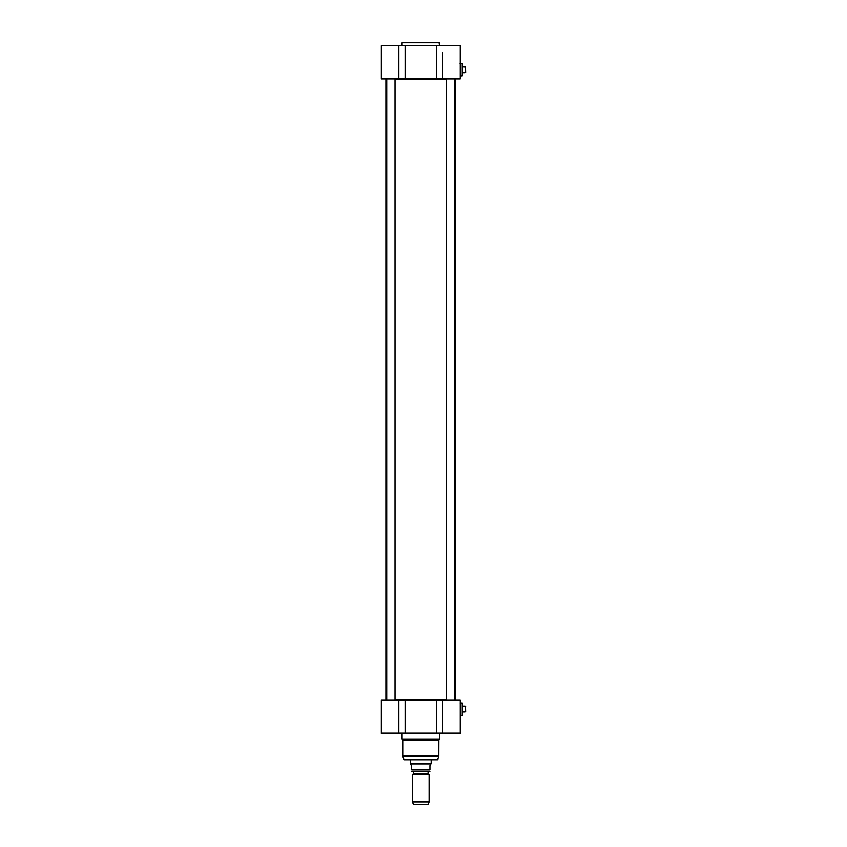 <?xml version="1.0" encoding="UTF-8"?>
<svg xmlns="http://www.w3.org/2000/svg" width="847" height="847" viewBox="0 0 847 847"><rect width="100%" height="100%" fill="white"/><g stroke="black" fill="none" stroke-linecap="round" stroke-linejoin="round"><path stroke-width="1.27" d="M455.517 700.024L454.85 699.855M446.538 699.855L395.062 699.855M386.751 699.855L386.094 700.024M386.094 78.887L386.751 79.057M395.062 79.057L446.538 79.057M454.85 79.057L455.675 79.057L455.675 699.855M428.233 774.02L413.537 773.735L429.101 774.529L412.5 774.529L412.5 801.908L429.101 801.908L429.101 774.529M413.537 773.735L413.537 771.765L428.063 771.765L428.063 773.735M411.663 771.363L429.937 771.363M410.626 764.587L411.663 765.624L411.663 769.944C411.663 772.041 411.663 772.041 411.663 769.944C411.663 772.041 411.663 772.041 411.663 769.944L429.937 769.944L429.937 765.624L430.975 763.962L410.626 763.962L410.626 764.587M429.937 769.944C429.937 772.041 429.937 772.041 429.937 769.944C429.937 772.041 429.937 772.041 429.937 769.944M431.176 759.812L431.176 763.602L410.424 763.602L410.424 759.812M429.101 801.908L428.106 804.65L413.495 804.65L412.5 801.908M462.24 703.052L462.24 715.26L462.324 703.137L460.08 703.052M464.812 712.031L465.638 711.861L465.479 706.282L465.638 711.861M464.812 706.282L465.638 706.451M462.324 706.25L464.812 706.25M436.491 700.024L436.491 733.237L460.249 733.237L460.249 700.024L381.362 700.024L381.362 733.237L405.11 733.237L405.11 700.024M437.507 759.812L404.093 759.812L402.801 756.149L438.81 756.149L437.507 759.812M438.862 755.715L402.738 755.715L402.738 740.13L438.862 740.13L438.81 756.149M438.862 740.13L439.487 739.05L402.113 739.05L402.738 740.13M439.487 733.237L439.487 739.05M436.491 733.237L405.11 733.237M446.538 700.024L446.538 78.887M386.751 700.024L386.751 78.887M462.24 63.652L462.24 75.859L462.324 63.737L460.08 63.652M464.812 72.63L465.638 72.461L465.479 66.881L465.638 72.461M462.324 66.849L465.638 67.04M439.487 45.674L439.074 42.35L402.537 42.35L439.074 42.35M442.759 74.314L442.759 78.887L460.249 78.887L460.249 45.674L436.491 45.674L436.491 78.887L442.759 78.887L442.759 52.747M405.11 78.887L405.11 45.674L381.362 45.674L381.362 78.887L436.491 78.887M405.11 45.674L436.491 45.674M398.852 700.024L398.852 733.237M437.91 759.505L403.691 759.505M442.759 733.237L442.759 700.024M402.113 45.674L402.113 42.763L439.487 42.763M398.852 45.674L398.852 78.887M385.925 79.057L385.925 699.855M413.368 774.02L412.5 774.529M460.249 715.26L462.24 715.26M462.324 712.062L464.812 712.062M402.113 733.237L402.113 739.05M454.85 700.024L454.85 78.887M395.062 700.024L395.062 78.887M460.249 75.859L462.24 75.859M462.324 72.662L464.812 72.662"/></g></svg>
